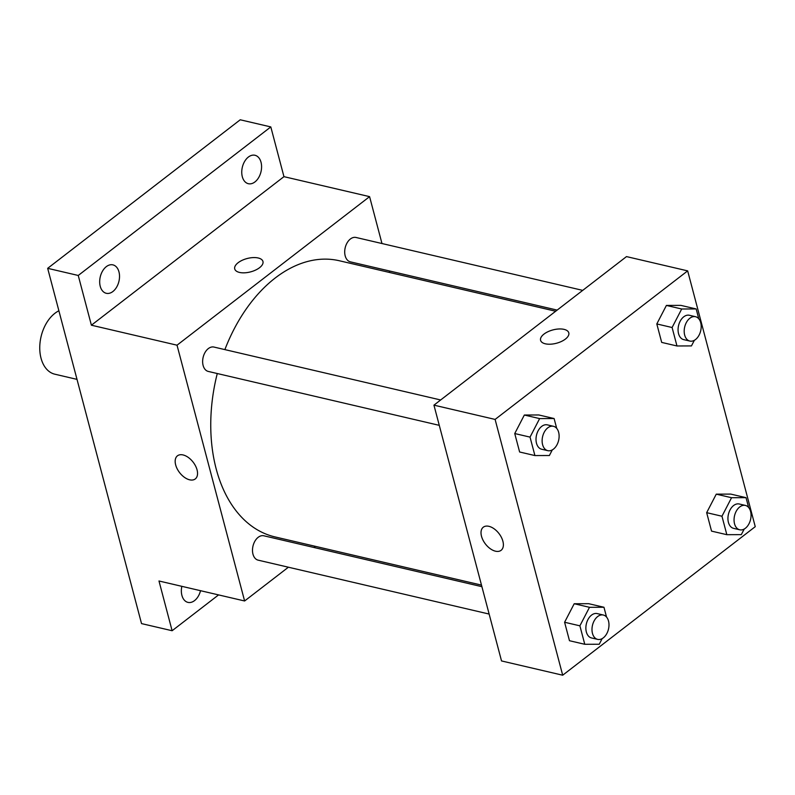 <?xml version="1.0" encoding="UTF-8"?>
<svg xmlns="http://www.w3.org/2000/svg" width="795" height="795" viewBox="0 0 795 795"><rect width="100%" height="100%" fill="white"/><g stroke="black" fill="none" stroke-linecap="round" stroke-linejoin="round"><path stroke-width="1.19" d="M58.88 310.785A33.36 21.942 103.1 0 0 54.915 313.29A33.36 21.942 103.1 0 0 39.75 347.822A33.36 21.942 103.1 0 0 54.845 374.197L77.006 379.374M218.565 594.908L172.117 630.733L141.53 623.598L47.67 268.332L240.229 119.787L270.807 126.922L283.954 176.659L91.395 325.205L78.248 275.467L47.67 268.332M172.117 630.733L158.98 580.996L244.612 600.98L177.027 345.189L91.395 325.205M183.069 454.949A14.598 8.556 52.4 0 1 195.54 465.95A14.598 8.556 52.4 0 1 195.272 478.938A14.598 8.556 52.4 0 1 179.581 472.608A14.598 8.556 52.4 0 1 177.434 455.823A14.598 8.556 52.4 0 1 183.069 454.949M100.24 286.309A14.598 9.6 -76.9 0 1 102.595 270.986A14.598 9.6 -76.9 0 1 112.92 264.874A14.598 9.6 -76.9 0 1 118.962 271.86A14.598 9.6 -76.9 0 1 116.607 287.184A14.598 9.6 -76.9 0 1 106.282 293.295A14.598 9.6 -76.9 0 1 100.24 286.309M242.306 176.709A14.598 9.6 -76.9 0 1 244.661 161.385A14.598 9.6 -76.9 0 1 254.986 155.273A14.598 9.6 -76.9 0 1 261.028 162.269A14.598 9.6 -76.9 0 1 258.663 177.593A14.598 9.6 -76.9 0 1 248.348 183.705A14.598 9.6 -76.9 0 1 242.306 176.709M78.248 275.467L270.807 126.922M177.027 345.189L369.586 196.643L283.954 176.659M369.586 196.643L381.978 243.528M389.212 270.906L389.63 272.486M200.529 590.695A14.598 9.6 -76.9 0 1 187.948 602.381A14.598 9.6 -76.9 0 1 181.906 595.385A14.598 9.6 -76.9 0 1 181.836 586.332M555.665 311.243L339.326 260.75A141.778 93.263 103.1 0 0 275.189 278.021A141.778 93.263 103.1 0 0 224.876 349.611M217.273 373.531A141.778 93.263 103.1 0 0 274.881 536.883L481.482 585.1M315.436 546.344L313.965 547.487M288.396 567.213L244.612 600.98M440.649 399.974L213.984 347.067A12.511 8.228 103.1 0 0 208.32 348.598A12.511 8.228 103.1 0 0 202.636 361.546A12.511 8.228 103.1 0 0 208.29 371.434L439.277 425.345M481.899 586.68L263.841 535.79A12.511 8.228 103.1 0 0 258.186 537.311A12.511 8.228 103.1 0 0 252.492 550.259A12.511 8.228 103.1 0 0 258.156 560.157L489.134 614.058M557.146 310.1L350.356 261.843A12.511 8.228 -76.9 0 1 345.189 247.782A12.511 8.228 -76.9 0 1 356.041 237.476L582.715 290.374M259.548 267.706A14.598 6.897 165.2 0 1 244.681 272.814A14.598 6.897 165.2 0 1 234.734 268.939A14.598 6.897 165.2 0 1 247.076 258.534A14.598 6.897 165.2 0 1 262.956 261.476A14.598 6.897 165.2 0 1 259.548 267.706M234.734 268.939A14.598 6.897 165.2 0 1 247.076 258.544A14.598 6.897 165.2 0 1 262.956 261.485M195.272 478.928A14.598 8.556 52.4 0 1 179.581 472.598A14.598 8.556 52.4 0 1 177.444 455.823M501.526 660.943L433.941 405.152L626.5 256.596L687.665 270.876L755.25 526.668L562.691 675.213L501.526 660.943M562.691 675.213L495.106 419.422L433.941 405.152M488.915 526.32A14.598 8.556 52.4 0 1 501.377 537.321A14.598 8.556 52.4 0 1 501.108 550.309A14.598 8.556 52.4 0 1 485.417 543.979A14.598 8.556 52.4 0 1 483.281 527.204A14.598 8.556 52.4 0 1 488.915 526.32M711.545 531.12L706.666 512.666L716.265 494.152L730.734 494.092L716.265 494.152L706.666 512.666L711.545 531.12L726.839 534.687L721.959 516.233L731.559 497.72L746.028 497.66L748.622 507.478M519.622 451.997L514.743 433.543L524.342 415.03L538.811 414.97L524.342 415.03L514.743 433.543L519.622 451.997L534.916 455.565L530.036 437.111L539.626 418.597L554.105 418.538L556.699 428.356M495.106 419.422L687.665 270.876M569.478 640.72L564.599 622.256L574.199 603.743L588.678 603.693L574.199 603.743L564.599 622.256L569.478 640.72L584.772 644.288L579.893 625.824L589.493 607.31L603.962 607.261L606.555 617.079M661.688 342.406L656.809 323.943L666.399 305.429L680.878 305.379L666.399 305.429L656.809 323.943L661.688 342.406L676.972 345.974L672.103 327.51L681.693 308.997L696.172 308.947L698.765 318.765M565.394 339.087A14.598 6.897 165.2 0 1 550.518 344.195A14.598 6.897 165.2 0 1 540.58 340.31A14.598 6.897 165.2 0 1 552.923 329.915A14.598 6.897 165.2 0 1 568.793 332.857A14.598 6.897 165.2 0 1 565.394 339.087M540.58 340.32A14.598 6.897 165.2 0 1 552.923 329.925A14.598 6.897 165.2 0 1 568.793 332.857M501.118 550.309A14.598 8.556 52.4 0 1 485.427 543.979A14.598 8.556 52.4 0 1 483.29 527.194M694.363 340.3L691.451 345.914L676.972 345.974M695.536 316.708L689.414 315.277A12.511 8.228 103.1 0 0 683.76 316.798A12.511 8.228 103.1 0 0 678.065 329.746A12.511 8.228 103.1 0 0 683.73 339.644L689.851 341.065A12.511 8.228 103.1 0 0 700.703 330.76A12.511 8.228 103.1 0 0 695.536 316.708A12.511 8.228 103.1 0 0 689.871 318.229A12.511 8.228 103.1 0 0 684.187 331.177A12.511 8.228 103.1 0 0 689.851 341.065M672.103 327.51L656.809 323.943M681.693 308.997L666.399 305.429M696.172 308.947L680.878 305.379M744.219 529.023L741.308 534.638L726.839 534.687M745.392 505.421L739.28 504A12.511 8.228 103.1 0 0 733.616 505.521A12.511 8.228 103.1 0 0 727.932 518.469A12.511 8.228 103.1 0 0 733.596 528.357L739.708 529.788A12.511 8.228 103.1 0 0 750.569 519.473A12.511 8.228 103.1 0 0 745.392 505.421A12.511 8.228 103.1 0 0 739.738 506.952A12.511 8.228 103.1 0 0 734.053 519.89A12.511 8.228 103.1 0 0 739.708 529.788M721.959 516.233L706.666 512.666M731.559 497.72L716.265 494.152M746.028 497.66L730.734 494.092M552.296 449.9L549.385 455.515L534.916 455.565M553.469 426.299L547.348 424.868A12.511 8.228 103.1 0 0 541.693 426.398A12.511 8.228 103.1 0 0 536.009 439.347A12.511 8.228 103.1 0 0 541.663 449.235L547.785 450.666A12.511 8.228 103.1 0 0 558.637 440.351A12.511 8.228 103.1 0 0 553.469 426.299A12.511 8.228 103.1 0 0 547.805 427.819A12.511 8.228 103.1 0 0 542.12 440.768A12.511 8.228 103.1 0 0 547.785 450.666M530.036 437.111L514.743 433.543M539.626 418.597L524.342 415.03M554.105 418.538L538.811 414.97M602.153 638.614L599.251 644.238L584.772 644.288M603.326 615.022L597.214 613.591A12.511 8.228 103.1 0 0 591.55 615.111A12.511 8.228 103.1 0 0 585.865 628.06A12.511 8.228 103.1 0 0 591.53 637.958L597.641 639.379A12.511 8.228 103.1 0 0 608.503 629.074A12.511 8.228 103.1 0 0 603.326 615.022A12.511 8.228 103.1 0 0 597.671 616.542A12.511 8.228 103.1 0 0 591.987 629.491A12.511 8.228 103.1 0 0 597.641 639.379M579.893 625.824L564.599 622.256M589.493 607.31L574.199 603.743M603.962 607.261L588.678 603.693"/></g></svg>
